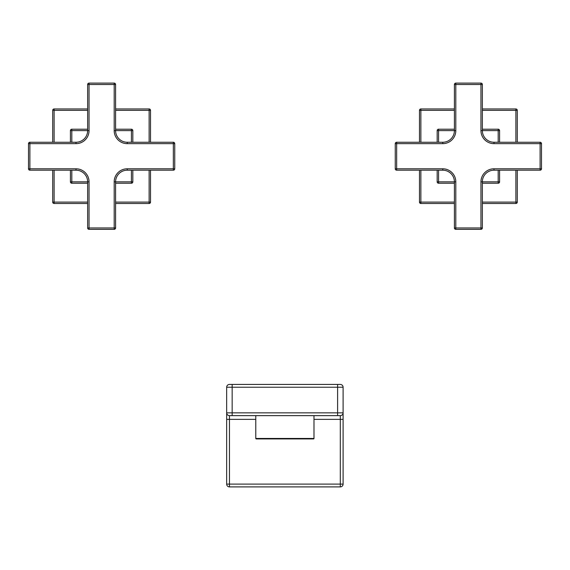 <?xml version="1.0" encoding="UTF-8"?>
<svg xmlns="http://www.w3.org/2000/svg" width="570" height="570" viewBox="0 0 570 570"><rect width="100%" height="100%" fill="white"/><g stroke="black" fill="none" stroke-linecap="round" stroke-linejoin="round"><path stroke-width="0.85" d="M87.645 84.502L89.048 84.502L89.048 130.608A13.039 13.039 0 0 1 76.002 143.654L29.897 143.654L29.897 168.798L76.002 168.798A13.039 13.039 0 0 1 89.048 181.844L89.048 227.95L114.192 227.95L114.192 181.844A13.039 13.039 0 0 1 127.231 168.798L173.344 168.798L173.344 143.654L127.231 143.654A13.039 13.039 0 0 1 114.192 130.608L114.192 84.502L115.589 84.502A1.397 1.397 0 0 0 114.192 83.106L89.048 83.106L114.192 83.106L114.192 84.502L89.048 84.502L89.048 83.106A1.397 1.397 0 0 0 87.645 84.502L87.645 130.608A11.642 11.642 0 0 1 76.002 142.258L29.897 142.258A1.397 1.397 0 0 0 28.5 143.654L28.5 168.798A1.397 1.397 0 0 0 29.897 170.195L76.002 170.195L29.897 170.195L29.897 168.798L28.5 168.798M173.344 142.258L173.344 143.654L174.741 143.654A1.397 1.397 0 0 0 173.344 142.258L127.231 142.258A11.642 11.642 0 0 1 115.589 130.608L115.589 84.502M28.5 143.654L29.897 143.654L29.897 142.258M76.002 168.798L76.002 170.195A11.642 11.642 0 0 1 87.645 181.844L87.645 227.95A1.397 1.397 0 0 0 89.048 229.347L114.192 229.347A1.397 1.397 0 0 0 115.589 227.95L115.589 181.844A11.642 11.642 0 0 1 127.231 170.195L173.344 170.195A1.397 1.397 0 0 0 174.741 168.798L174.741 143.654M89.048 229.347L89.048 227.95L87.645 227.95M115.589 227.95L114.192 227.95L114.192 229.347M174.741 168.798L173.344 168.798L173.344 170.195M87.645 129.212L71.813 129.212L71.813 142.258M132.824 142.258L132.824 130.608A1.397 1.397 0 0 0 131.428 129.212A1.397 1.397 0 0 1 132.824 130.608L131.428 130.608L131.428 129.212L115.589 129.212M71.813 170.195L71.813 183.241A1.397 1.397 0 0 1 70.416 181.844L89.048 181.844M115.589 183.241L131.428 183.241A1.397 1.397 0 0 0 132.824 181.844A1.397 1.397 0 0 1 131.428 183.241L131.428 181.844L132.824 181.844L132.824 170.195M54.114 170.195L54.114 203.497L87.645 203.497M115.589 203.497L149.126 203.497A1.397 1.397 0 0 0 150.523 202.101L150.523 170.195M115.589 202.101L149.126 202.101L149.126 203.497M149.126 170.195L149.126 202.101L150.523 202.101M150.523 142.258L150.523 110.352A1.397 1.397 0 0 0 149.126 108.956L115.589 108.956M149.126 142.258L149.126 110.352L150.523 110.352A1.397 1.397 0 0 0 149.126 108.956L149.126 110.352L115.589 110.352M87.645 108.956L54.114 108.956A1.397 1.397 0 0 0 52.718 110.352L52.718 142.258M87.645 110.352L54.114 110.352L54.114 108.956M54.114 142.258L54.114 110.352L52.718 110.352M52.718 170.195L52.718 202.101A1.397 1.397 0 0 0 54.114 203.497A1.397 1.397 0 0 1 52.718 202.101L87.645 202.101M70.416 170.195L70.416 181.844A1.397 1.397 0 0 0 71.813 183.241L87.645 183.241M89.048 130.608L70.416 130.608L70.416 142.258M70.416 130.608A1.397 1.397 0 0 1 71.813 129.212M482.355 227.95L480.952 227.95L480.952 181.844A13.039 13.039 0 0 1 493.998 168.798L540.103 168.798L540.103 143.654L493.998 143.654A13.039 13.039 0 0 1 480.952 130.608L480.952 84.502L455.808 84.502L455.808 130.608A13.039 13.039 0 0 1 442.769 143.654L396.656 143.654L396.656 168.798L442.769 168.798A13.039 13.039 0 0 1 455.808 181.844L455.808 227.95L454.411 227.95A1.397 1.397 0 0 0 455.808 229.347L480.952 229.347A1.397 1.397 0 0 0 482.355 227.95L482.355 181.844A11.642 11.642 0 0 1 493.998 170.195L540.103 170.195A1.397 1.397 0 0 0 541.5 168.798L541.5 143.654A1.397 1.397 0 0 0 540.103 142.258L493.998 142.258A11.642 11.642 0 0 1 482.355 130.608L482.355 84.502A1.397 1.397 0 0 0 480.952 83.106L455.808 83.106L480.952 83.106L480.952 84.502L482.355 84.502M396.656 170.195L396.656 168.798L395.259 168.798A1.397 1.397 0 0 0 396.656 170.195L442.769 170.195A11.642 11.642 0 0 1 454.411 181.844L454.411 227.95M541.5 168.798L540.103 168.798L540.103 170.195M540.103 142.258L540.103 143.654L541.5 143.654A1.397 1.397 0 0 0 540.103 142.258A1.397 1.397 0 0 1 541.5 143.654M454.411 84.502L455.808 84.502L455.808 83.106A1.397 1.397 0 0 0 454.411 84.502L454.411 130.608A11.642 11.642 0 0 1 442.769 142.258L396.656 142.258A1.397 1.397 0 0 0 395.259 143.654L395.259 168.798M395.259 143.654L396.656 143.654L396.656 142.258M482.355 183.241L498.187 183.241L498.187 170.195M437.176 170.195L437.176 181.844L438.572 181.844L438.572 183.241L454.411 183.241M515.886 142.258L515.886 108.956L482.355 108.956M454.411 108.956L420.874 108.956A1.397 1.397 0 0 0 419.477 110.352L419.477 142.258M454.411 110.352L420.874 110.352L420.874 108.956M420.874 142.258L420.874 110.352L419.477 110.352M419.477 170.195L419.477 202.101A1.397 1.397 0 0 0 420.874 203.497L454.411 203.497M420.874 170.195L420.874 202.101L419.477 202.101A1.397 1.397 0 0 0 420.874 203.497L420.874 202.101L454.411 202.101M482.355 203.497L515.886 203.497A1.397 1.397 0 0 0 517.282 202.101L517.282 170.195M482.355 202.101L515.886 202.101L515.886 203.497M515.886 170.195L515.886 202.101L517.282 202.101M517.282 142.258L517.282 110.352A1.397 1.397 0 0 0 515.886 108.956A1.397 1.397 0 0 1 517.282 110.352L482.355 110.352M454.411 129.212L438.572 129.212L438.572 130.608L437.176 130.608L437.176 142.258M498.187 129.212A1.397 1.397 0 0 1 499.584 130.608L498.187 130.608L498.187 129.212L482.355 129.212M480.952 181.844L499.584 181.844L499.584 170.195M499.584 142.258L499.584 130.608M499.584 181.844A1.397 1.397 0 0 1 498.187 183.241M437.176 130.608A1.397 1.397 0 0 1 438.572 129.212A1.397 1.397 0 0 0 437.176 130.608M438.572 183.241A1.397 1.397 0 0 1 437.176 181.844M455.808 229.347L455.808 227.95L480.952 227.95L480.952 229.347M343.097 412.844L343.097 484.101A2.793 2.793 0 0 1 340.304 486.894L229.461 486.894L229.461 415.637L340.304 415.637L340.304 484.101L226.668 484.101L226.668 387.23A2.793 2.793 0 0 1 229.461 384.436L340.304 384.436A2.793 2.793 90 0 1 343.097 387.23L343.097 412.844A2.793 2.793 0 0 1 340.304 415.637A2.793 2.793 0 0 0 343.097 412.844L337.604 412.844L337.604 415.637M226.668 484.101A2.793 2.793 0 0 0 229.461 486.894M340.304 486.894L340.304 484.101L343.097 484.101M226.668 412.844A2.793 2.793 -90 0 0 229.461 415.637A2.793 2.793 -90 0 1 226.668 412.844L232.161 412.844L232.161 415.637M255.773 438.458L313.992 438.458A0.463 0.463 90 0 1 313.529 438.921L256.243 438.921A0.463 0.463 -90 0 1 255.773 438.458L255.773 415.637M313.992 438.458L313.992 415.637M114.192 130.608L131.428 130.608L131.428 142.258M76.002 143.654L76.002 142.258A11.642 11.642 0 0 0 87.645 130.608M114.192 181.844L131.428 181.844L131.428 170.195M127.231 168.798L127.231 170.195M127.231 143.654L127.231 142.258M132.824 181.844A1.397 1.397 0 0 1 131.428 183.241M455.808 181.844L438.572 181.844L438.572 170.195M493.998 168.798L493.998 170.195A11.642 11.642 0 0 0 482.355 181.844M493.998 143.654L493.998 142.258M480.952 130.608L498.187 130.608L498.187 142.258M455.808 130.608L438.572 130.608L438.572 142.258M442.769 143.654L442.769 142.258M442.769 168.798L442.769 170.195M343.097 419.363L313.992 419.363M226.668 419.363L255.773 419.363M340.304 384.436A2.793 2.793 90 0 1 343.097 387.23L337.604 387.23L337.604 412.844L232.161 412.844L232.161 387.23L226.668 387.23A2.793 2.793 0 0 1 229.461 384.436M232.161 384.436L232.161 387.23L337.604 387.23L337.604 384.436"/></g></svg>
